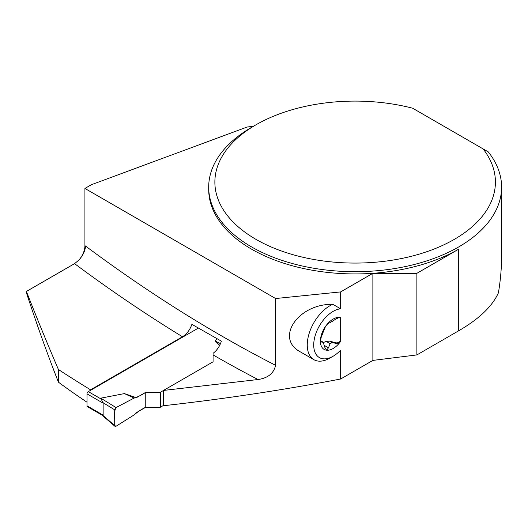 <?xml version="1.0" encoding="UTF-8"?>
<svg xmlns="http://www.w3.org/2000/svg" width="528" height="528" viewBox="0 0 528 528"><rect width="100%" height="100%" fill="white"/><g stroke="black" fill="none" stroke-linecap="round" stroke-linejoin="round"><path stroke-width="0.79" d="M198.442 328.033L88.301 391.624A1.828 1.056 120 0 0 87.008 393.868L87.008 405.821A1.828 1.056 120 0 0 87.391 406.659L101.904 415.041M87.008 405.821L103.132 415.133L103.132 403.174L100.782 398.165L124.41 393.598L136.382 397.696L134.112 398.053L116.041 407.576L100.782 398.165M103.132 415.133L101.838 415.001M163.482 405.425L160.347 407.233L145.761 407.233L136.382 412.645L134.112 414.916L116.041 426.254L114.979 426.314L114.695 425.542L102.775 415.279M163.482 390.476L160.347 392.284L145.761 392.284L136.382 397.696M213.074 361.845L213.074 353.423M216.836 338.534L215.351 341.095L219.701 345.332M114.695 425.542L114.695 409.847L102.775 402.501M160.347 407.233L160.347 392.284M145.761 392.284L145.761 407.233M114.695 409.847L116.041 407.576M124.41 393.598L134.112 398.053L116.041 407.576C113.045 413.259 115.48 419.621 114.695 425.542L116.041 426.254L134.112 414.916C137.881 411.682 141.768 409.121 145.761 407.233L145.761 392.284C141.768 395.01 137.881 396.931 134.112 398.053M215.351 341.095L220.493 343.642M253.955 125.981A45.764 26.426 180 0 1 247.157 127.03L91.39 184.708L84.922 188.443L84.922 245.698A14.645 8.455 -60 0 1 78.712 260.238C82.797 255.816 85.087 251.097 85.602 246.094A1339.609 773.428 -120 0 0 275.603 365.317L275.603 298.531L340.652 291.911L340.652 308.788L332.792 304.319C298.003 303.666 274.494 338.554 300.643 352.037L313.883 359.68A32.036 18.5 120 0 0 329.901 358.09L333.142 356.222A27.463 15.853 120 0 0 340.652 350.137L340.652 379.005C282.11 390.218 223.054 399.115 163.482 405.715L163.482 390.436L258.001 379.526A1354.254 781.882 60 0 1 213.074 354.915L213.074 361.805L163.482 390.436M275.603 365.317C273.808 373.349 267.94 378.081 258.001 379.526M90.572 390.317L90.572 389.822L182.477 336.758C186.787 334.066 189.928 329.927 191.895 324.344L221.377 341.154C219.76 346.289 216.988 350.341 213.074 353.331L213.074 354.915M78.712 260.238L74.567 263.644L26.4 291.449C37.033 318.536 47.705 344.56 58.423 369.527A1354.254 781.882 -120 0 0 90.572 389.822M58.423 369.527L58.423 382.153A616.024 355.667 -120 0 0 87.008 402.204M26.4 291.449L26.4 292.717C36.854 324.647 47.527 354.46 58.423 382.153M501.6 187.136L501.6 255.974C501.593 267.762 500.537 280.031 498.432 292.783C492.34 306.313 479.101 318.978 458.707 330.772L416.882 354.922L372.874 360.406L372.874 273.313A146.454 84.553 180 0 1 208.692 189.374L208.692 187.136A146.454 84.553 180 0 1 251.585 127.347L255.955 124.819A140.27 80.989 0 0 0 244.702 232.016A140.27 80.989 0 0 0 427.654 251.414A140.27 80.989 0 0 0 483.1 148.903L488.268 151.886A146.454 84.553 180 0 1 501.6 187.136A146.454 84.553 180 0 1 355.146 271.689A146.454 84.553 180 0 1 208.692 187.136M340.652 379.005L372.874 360.406M329.558 341.114L332.059 342.56A12.962 7.484 -60 0 1 330.086 343.702L326.198 341.458L329.558 341.114L334.396 342.388C336.653 343.299 338.6 342.89 340.243 341.174L340.652 341.345L340.652 317.585L339.827 317.44M326.198 341.458L323.176 342.547M458.707 330.772L458.707 249.163A146.454 84.553 180 0 1 372.874 273.313L416.882 273.313L416.882 354.922M458.707 249.163L416.882 273.313M340.652 341.345A18.018 10.402 -60 0 1 339.583 342.778A18.018 10.402 -60 0 1 326.693 350.216A18.018 10.402 -60 0 1 320.397 341.161A18.018 10.402 -60 0 1 326.693 324.832A18.018 10.402 -60 0 1 339.583 317.387A18.018 10.402 -60 0 1 340.652 317.585M340.652 308.788A27.463 15.853 120 0 0 314.101 340.369A27.463 15.853 120 0 0 333.142 356.222M340.652 291.911L372.874 273.313M255.955 124.819A140.27 80.989 0 0 1 412.619 108.214L483.1 148.903M275.603 298.531L84.922 188.443M332.792 304.319A32.036 18.5 120 0 0 309.573 332.138A32.036 18.5 120 0 0 313.883 359.68M320.437 341.748L321.169 342.17L320.397 341.161L321.169 337.412L324.911 327.703L326.693 324.832L328.475 323.255L330.086 322.661A12.962 7.484 -60 0 1 332.059 321.519L336.145 318.826L339.583 317.387L340.243 317.836L339.583 317.387M340.243 341.174L339.583 342.778L337.913 343.768L332.059 342.56M320.734 342.375L321.941 341.642L323.393 342.903L324.911 347.556L326.693 350.216L326.212 350.044M324.443 345.49L328.475 347.82L330.086 343.702M328.475 347.82L326.693 350.216M87.008 393.868L103.132 403.174M88.301 391.624L100.967 398.93M182.477 336.758A1354.254 781.882 60 0 1 74.567 263.644M84.922 245.698L85.602 246.094M334.396 342.388L336.145 343.398M101.594 414.79L114.979 426.314M320.423 340.6L322.43 341.761"/></g></svg>
